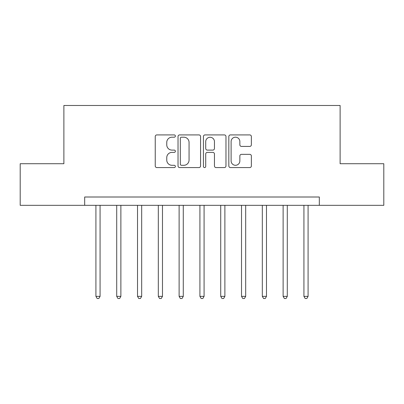 <?xml version="1.0" encoding="UTF-8"?>
<svg xmlns="http://www.w3.org/2000/svg" width="404" height="404" viewBox="0 0 404 404"><rect width="100%" height="100%" fill="white"/><g stroke="black" fill="none" stroke-linecap="round" stroke-linejoin="round"><path stroke-width="0.61" d="M175.376 136.057A1.141 1.141 0 0 0 174.23 134.911L156.878 134.911A1.631 1.631 0 0 0 155.242 136.547L155.242 165.948A1.631 1.631 0 0 0 156.878 167.579L174.23 167.579A1.141 1.141 0 0 0 175.376 166.438A1.141 1.141 0 0 0 174.23 165.292L171.988 165.292A5.227 5.227 0 0 1 166.761 160.065L166.761 157.616A5.227 5.227 0 0 1 171.988 152.389L174.23 152.389A1.141 1.141 0 0 0 175.376 151.248A1.141 1.141 0 0 0 174.23 150.101L171.988 150.101A5.227 5.227 0 0 1 166.761 144.874L166.761 142.425A5.227 5.227 0 0 1 171.988 137.198L174.23 137.198A1.141 1.141 0 0 0 175.376 136.057M249.738 146.425A1.631 1.631 0 0 0 251.369 144.794L251.369 136.547A1.631 1.631 0 0 0 249.738 134.911L230.462 134.911A1.631 1.631 0 0 0 228.831 136.547L228.831 165.948A1.631 1.631 0 0 0 230.462 167.579L249.738 167.579A1.631 1.631 0 0 0 251.369 165.948L251.369 155.984A1.631 1.631 0 0 0 249.738 154.348L241.486 154.348A1.631 1.631 0 0 0 239.855 155.984L239.855 160.923A4.368 4.368 0 0 1 235.487 165.292A4.368 4.368 0 0 1 231.113 160.923L231.113 141.567A4.368 4.368 0 0 1 235.487 137.198A4.368 4.368 0 0 1 239.855 141.567L239.855 144.794A1.631 1.631 0 0 0 241.486 146.425L249.738 146.425M84.683 205.328L20.2 205.328L20.2 163.726L63.883 163.726L63.883 105.484L340.118 105.484L340.118 163.726L383.8 163.726L383.8 205.328L319.317 205.328L319.317 197.006L84.683 197.006L84.683 205.328L319.317 205.328M200.571 136.547A1.631 1.631 0 0 0 198.94 134.911L179.664 134.911A1.631 1.631 0 0 0 178.028 136.547L178.028 165.948A1.631 1.631 0 0 0 179.664 167.579L198.94 167.579A1.631 1.631 0 0 0 200.571 165.948L200.571 136.547M205.06 134.911L224.336 134.911A1.631 1.631 0 0 1 225.972 136.547L225.972 165.948A1.631 1.631 0 0 1 224.336 167.579L216.089 167.579A1.631 1.631 0 0 1 214.453 165.948L214.453 154.025A1.631 1.631 0 0 0 212.822 152.389L207.348 152.389A1.631 1.631 0 0 0 205.717 154.025L205.717 166.438A1.141 1.141 0 0 1 204.57 167.579A1.141 1.141 0 0 1 203.429 166.438L203.429 136.547A1.631 1.631 0 0 1 205.06 134.911M181.462 137.198A1.141 1.141 0 0 0 180.315 138.34L180.315 164.15A1.141 1.141 0 0 0 181.462 165.292L183.83 165.292A5.227 5.227 0 0 0 189.057 160.065L189.057 142.425A5.227 5.227 0 0 0 183.83 137.198L181.462 137.198M214.453 141.647A4.368 4.368 0 0 0 210.085 137.279A4.368 4.368 0 0 0 205.717 141.647L205.717 148.47A1.631 1.631 0 0 0 207.348 150.101L212.822 150.101A1.631 1.631 0 0 0 214.453 148.47L214.453 141.647M95.915 205.328L95.915 296.354L100.076 296.354L100.076 205.328M100.076 296.354L98.828 298.516L97.162 298.516L95.915 296.354M116.716 205.328L116.716 296.354L120.877 296.354L120.877 205.328M120.877 296.354L119.629 298.516L117.963 298.516L116.716 296.354M137.517 205.328L137.517 296.354L141.678 296.354L141.678 205.328M141.678 296.354L140.43 298.516L138.764 298.516L137.517 296.354M158.317 205.328L158.317 296.354L162.479 296.354L162.479 205.328M162.479 296.354L161.231 298.516L159.565 298.516L158.317 296.354M179.118 205.328L179.118 296.354L183.28 296.354L183.28 205.328M183.28 296.354L182.032 298.516L180.366 298.516L179.118 296.354M199.919 205.328L199.919 296.354L204.081 296.354L204.081 205.328M204.081 296.354L202.833 298.516L201.167 298.516L199.919 296.354M220.72 205.328L220.72 296.354L224.882 296.354L224.882 205.328M224.882 296.354L223.634 298.516L221.968 298.516L220.72 296.354M241.521 205.328L241.521 296.354L245.683 296.354L245.683 205.328M245.683 296.354L244.435 298.516L242.769 298.516L241.521 296.354M262.322 205.328L262.322 296.354L266.483 296.354L266.483 205.328M266.483 296.354L265.236 298.516L263.57 298.516L262.322 296.354M283.123 205.328L283.123 296.354L287.284 296.354L287.284 205.328M287.284 296.354L286.037 298.516L284.371 298.516L283.123 296.354M303.924 205.328L303.924 296.354L308.085 296.354L308.085 205.328M308.085 296.354L306.838 298.516L305.171 298.516L303.924 296.354"/></g></svg>
